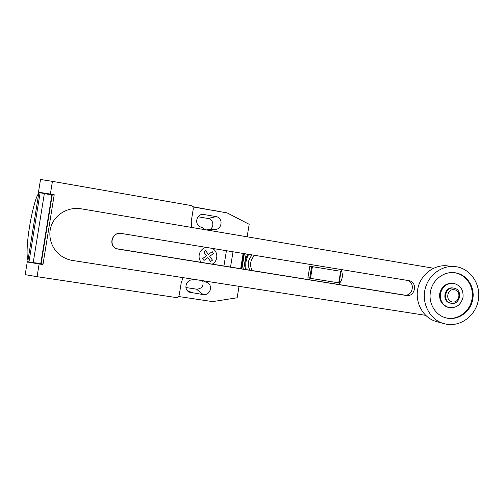 <?xml version="1.0" encoding="UTF-8"?>
<svg xmlns="http://www.w3.org/2000/svg" width="504" height="504" viewBox="0 0 504 504"><rect width="100%" height="100%" fill="white"/><g stroke="black" fill="none" stroke-linecap="round" stroke-linejoin="round"><path stroke-width="0.76" d="M338.965 271.02L309.809 266.244L338.965 271.02M309.809 266.244L307.906 277.792L310.489 278.347L339.148 282.933L341.057 271.366M338.726 282.876L340.635 271.297M310.489 278.347L312.404 266.679M309.702 278.208L311.617 266.547M252.126 270.711C249.467 265.022 250.305 259.9 254.64 255.345M340.943 269.508C343.451 275.058 342.626 280.06 338.468 284.527M252.265 254.955C247.899 259.56 247.124 264.695 249.953 270.364M406.671 280.3L407.276 280.426C415.756 282.253 412.726 296.787 404.227 295.048L116.651 248.73C108.108 245.303 112.367 231.556 121.382 233.465L408.813 280.64L121.288 233.44C112.197 231.512 107.9 245.372 116.518 248.831L406.35 295.502C414.912 297.253 417.967 282.612 409.424 280.766L408.813 280.64M425.628 315.328L72.74 260.505C68.884 259.894 65.318 258.546 62.03 256.448C51.629 249.82 47.067 236.111 51.616 224.891C56.089 213.633 68.909 206.69 81.094 208.795L433.465 268.235M449.845 302.986L450.595 303.143C442.077 301.146 445.328 286.322 453.89 288.131L454.463 288.25C463.119 290.065 460.032 305.09 451.364 303.313L449.845 302.986C441.34 300.995 444.585 286.203 453.127 288.011M452.327 301.94C444.969 301.071 447.098 288.275 454.35 289.769C461.683 290.669 459.566 303.402 452.327 301.94M437.459 321.836L435.513 321.294C422.604 317.23 414.54 301.921 418.005 287.765C421.319 273.565 435.393 263.693 448.705 266.062M446.947 324.318L443.003 323.379C429.799 319.227 421.558 303.547 425.111 289.031C428.501 274.478 442.903 264.361 456.517 266.78L457.638 267C471.681 269.961 481.175 285.51 478.277 300.478C475.574 315.479 461.11 326.579 446.947 324.318M445.675 317.772C457.336 320.859 470.232 311.529 472.059 298.834C474.195 287.28 466.729 275.228 455.918 272.985L454.041 272.651M430.403 292.106C432.237 279.386 445.095 270.119 456.63 273.067C467.466 275.316 474.944 287.387 472.802 298.973C470.925 312.228 457.008 321.653 445.076 317.596C435.065 314.679 428.394 303.162 430.403 292.106M453.178 283.368C446.147 282.876 441.655 286.291 439.709 293.599C439.116 300.378 441.781 304.914 447.703 307.219L448.711 307.459M463 297.385C463.586 290.38 460.776 285.793 454.564 283.613C447.231 282.706 442.506 286.077 440.389 293.719C439.79 300.516 442.462 305.065 448.396 307.371C455.925 308.555 460.795 305.229 463 297.385M248.686 254.363C245.927 259.201 245.12 264.335 246.267 269.772M247.855 254.23C245.461 258.369 244.541 262.817 245.102 267.574L245.473 269.646M243.659 269.356L246.185 253.953M40.194 192.774L54.161 195.124M28.873 261.929L36.855 263.17M240.641 268.871L243.161 253.455M243.634 253.537L241.107 268.947M223.896 266.194L226.428 250.708M52.429 181.364L40.528 179.481L38.48 192.181L50.381 194.084L52.429 181.364L190.739 205.474C192.528 206.01 193.36 207.207 193.24 209.066L191.243 221.338L191.596 227.436M50.381 194.084L54.224 194.746L42.966 264.587L27.241 261.986L25.2 274.661L37.069 276.69L39.117 263.995M183.084 277.647L181.251 282.631L179.26 294.878C178.769 296.705 177.578 297.574 175.682 297.48L37.069 276.69M38.884 263.39L43.054 264.033M27.241 261.986L28.161 261.765M52.214 195.079L41.189 263.479L52.214 195.079L40.106 192.767L28.967 261.954L33.214 262.672L44.365 193.448M33.214 262.672L41.189 263.479M40.106 192.767L38.858 192.704L27.777 261.551L28.967 261.954M39.785 192.73L38.48 192.181M27.991 260.209C27.222 258.42 26.939 254.583 27.153 248.711C27.695 230.139 34.7 197.177 38.739 193.454M192.635 206.665L213.116 210.452M218.15 211.327L213.154 210.237M239.035 286.341L237.157 297.782L212.575 301.613L178.479 296.484M192.811 206.917L227.065 212.883L249.184 224.299L247.136 236.804M244.377 253.657L241.857 269.067M194.576 279.43L193.366 279.997C186.386 278.567 182.87 289.327 189.391 292.181L203.143 294.575C210.269 295.999 213.57 284.867 206.791 282.29L204.681 281.755L204.265 280.942M211.277 230.756L213.255 229.251L213.797 229.345C221.728 231.008 224.104 217.999 216.115 216.626L204.044 214.54C196.232 212.852 193.599 225.553 201.417 227.228L202.501 227.436L203.899 229.509M213.255 229.251L206.256 229.906M209.532 229.603C214.553 227.588 213.62 219.391 208.259 218.522L198.015 216.758M204.681 281.755L203.081 280.753M185.932 287.538L196.51 289.157C201.94 288.767 203.988 285.944 202.652 280.69M188.792 291.602L188.345 291.533M201.31 214.66L202.822 214.918L204.044 214.54M191.287 292.78L190.285 291.829L187.305 290.531M200.403 214.969L202.822 214.918M204 260.429L202.652 258.565L206.508 255.78L203.736 251.924L205.607 250.576L208.373 254.432L212.216 251.654L213.545 253.525L209.708 256.297L212.468 260.146L210.609 261.494L207.85 257.651L204 260.429M211.926 264.279C218.263 261.431 218.478 251.471 212.253 248.384M206.426 247.426C199.521 248.352 196.516 257.941 201.669 262.641M404.227 295.048L406.35 295.502M230.492 267.252L233.018 251.792M52.322 195.136L52.372 194.821M215.876 216.581L208.039 218.484M203.143 294.575L196.51 289.157M407.276 280.426L409.424 280.766M443.003 323.379L435.513 321.294M456.63 273.067L455.918 272.985M448.396 307.371L447.703 307.219M51.849 194.953L40.799 263.51M216.115 216.626L208.259 218.522M189.391 292.181L188.42 291.236"/></g></svg>
